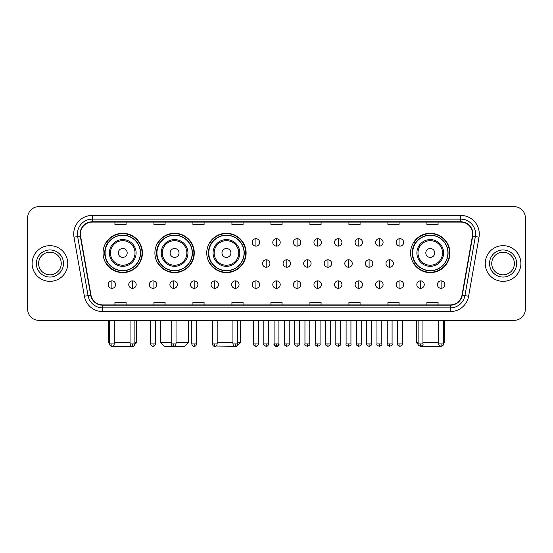 <?xml version="1.0" encoding="UTF-8"?>
<svg xmlns="http://www.w3.org/2000/svg" width="553" height="553" viewBox="0 0 553 553"><rect width="100%" height="100%" fill="white"/><g stroke="black" fill="none" stroke-linecap="round" stroke-linejoin="round"><path stroke-width="0.83" d="M410.582 252.949A19.687 19.687 0 0 0 430.269 272.636A19.687 19.687 0 0 0 449.955 252.949A19.687 19.687 0 0 0 430.269 233.269A19.687 19.687 0 0 0 410.582 252.949M206.746 252.949A19.687 19.687 0 0 0 226.433 272.636A19.687 19.687 0 0 0 246.12 252.949A19.687 19.687 0 0 0 226.433 233.269A19.687 19.687 0 0 0 206.746 252.949M154.895 252.949A19.687 19.687 0 0 0 174.582 272.636A19.687 19.687 0 0 0 194.269 252.949A19.687 19.687 0 0 0 174.582 233.269A19.687 19.687 0 0 0 154.895 252.949M103.045 252.949A19.687 19.687 0 0 0 122.731 272.636A19.687 19.687 0 0 0 142.418 252.949A19.687 19.687 0 0 0 122.731 233.269A19.687 19.687 0 0 0 103.045 252.949M107.766 262.979A18.014 18.014 0 0 1 107.766 242.926M159.617 262.979A18.014 18.014 0 0 1 159.617 242.926M211.467 262.979A18.014 18.014 0 0 1 211.467 242.926M415.303 262.979A18.014 18.014 0 0 1 415.303 242.926M27.65 217.813L27.65 309.182A11.143 11.143 0 0 0 38.793 320.325L514.207 320.325A11.143 11.143 0 0 0 525.35 309.182L525.35 217.813A11.143 11.143 0 0 0 514.207 206.677L38.793 206.677A11.143 11.143 0 0 0 27.65 217.813L27.65 309.182M32.109 263.498A17.827 17.827 0 0 0 49.936 281.332A17.827 17.827 0 0 0 67.763 263.498A17.827 17.827 0 0 0 49.936 245.67A17.827 17.827 0 0 0 32.109 263.498A17.827 17.827 0 0 0 49.936 281.332A17.827 17.827 0 0 0 67.763 263.498A17.827 17.827 0 0 0 49.936 245.67A17.827 17.827 0 0 0 32.109 263.498M485.237 263.498A17.827 17.827 0 0 0 503.064 281.332A17.827 17.827 0 0 0 520.891 263.498A17.827 17.827 0 0 0 503.064 245.67A17.827 17.827 0 0 0 485.237 263.498A17.827 17.827 0 0 0 503.064 281.332A17.827 17.827 0 0 0 520.891 263.498A17.827 17.827 0 0 0 503.064 245.67A17.827 17.827 0 0 0 485.237 263.498M80.392 233.974A11.883 11.883 0 0 1 92.275 222.085L460.725 222.085A11.883 11.883 0 0 1 472.428 236.034L462.018 295.095A11.883 11.883 0 0 1 450.308 304.91L102.692 304.91A11.883 11.883 0 0 1 90.982 295.095L80.572 236.034A11.883 11.883 0 0 1 80.392 233.974M80.095 233.974A12.18 12.18 0 0 0 80.282 236.09L90.692 295.143A12.18 12.18 0 0 0 102.692 305.208L450.308 305.208A12.18 12.18 0 0 0 462.308 295.143L472.718 236.09A12.18 12.18 0 0 0 460.725 221.788L92.275 221.788A12.18 12.18 0 0 0 80.095 233.974M73.991 237.196A18.574 18.574 0 0 1 92.275 215.4L460.725 215.4A18.574 18.574 0 0 1 479.009 237.196L468.598 296.256A18.574 18.574 0 0 1 450.308 311.602L102.692 311.602A18.574 18.574 0 0 1 84.402 296.256L73.991 237.196L77.648 236.553A14.855 14.855 0 0 1 92.275 219.119L460.725 219.119A14.855 14.855 0 0 1 475.352 236.553L464.942 295.606A14.855 14.855 0 0 1 450.308 307.883L102.692 307.883A14.855 14.855 0 0 1 88.058 295.606L77.648 236.553A14.855 14.855 0 0 1 77.42 233.974M514.207 206.677L38.793 206.677M38.793 320.325L514.207 320.325M525.35 309.182L525.35 217.813M462.308 295.143L464.942 295.606L475.352 236.553L479.009 237.196M270.929 222.085L270.929 224.601L282.071 224.601L282.071 222.085M231.928 222.085L231.928 224.601L243.071 224.601L243.071 222.085M192.928 222.085L192.928 224.601L204.071 224.601L204.071 222.085M153.934 222.085L153.934 224.601L165.077 224.601L165.077 222.085M114.934 222.085L114.934 224.601L126.077 224.601L126.077 222.085M309.929 222.085L309.929 224.601L321.072 224.601L321.072 222.085M348.929 222.085L348.929 224.601L360.072 224.601L360.072 222.085M387.923 222.085L387.923 224.601L399.066 224.601L399.066 222.085M426.923 222.085L426.923 224.601L438.066 224.601L438.066 222.085M282.071 304.91L282.071 302.401L270.929 302.401L270.929 304.91M243.071 304.91L243.071 302.401L231.928 302.401L231.928 304.91M204.071 304.91L204.071 302.401L192.928 302.401L192.928 304.91M165.077 304.91L165.077 302.401L153.934 302.401L153.934 304.91M126.077 304.91L126.077 302.401L114.934 302.401L114.934 304.91M321.072 304.91L321.072 302.401L309.929 302.401L309.929 304.91M360.072 304.91L360.072 302.401L348.929 302.401L348.929 304.91M399.066 304.91L399.066 302.401L387.923 302.401L387.923 304.91M438.066 304.91L438.066 302.401L426.923 302.401L426.923 304.91M61.259 263.498A11.323 11.323 0 0 0 49.936 252.182A11.323 11.323 0 0 0 38.613 263.498A11.323 11.323 0 0 0 49.936 274.82A11.323 11.323 0 0 0 61.259 263.498A11.323 11.323 0 0 1 49.936 274.82A11.323 11.323 0 0 1 38.613 263.498M133.01 346.261L112.453 346.261M114.305 342.611L130.052 342.611M134.877 342.611L136.66 342.611L134.814 344.457M127.19 252.949A4.459 4.459 0 0 0 122.731 248.497A4.459 4.459 0 0 0 118.273 252.949A4.459 4.459 0 0 0 122.731 257.408A4.459 4.459 0 0 0 127.19 252.949M136.107 252.949A13.369 13.369 0 0 0 122.731 239.58A13.369 13.369 0 0 0 109.363 252.949A13.369 13.369 0 0 0 122.731 266.325A13.369 13.369 0 0 0 136.107 252.949A13.369 13.369 0 0 1 122.731 266.325A13.369 13.369 0 0 1 109.363 252.949M140.372 252.949A17.641 17.641 0 0 0 122.731 235.308A17.641 17.641 0 0 0 105.091 252.949A17.641 17.641 0 0 0 122.731 270.597A17.641 17.641 0 0 0 140.372 252.949M108.803 320.325L108.803 342.611L109.473 342.611M142.045 252.949A19.314 19.314 0 0 1 106.224 262.979L108.015 262.979A17.807 17.807 0 0 0 134.517 266.304A17.807 17.807 0 0 0 134.517 239.601A17.807 17.807 0 0 0 108.015 242.926L106.224 242.926A19.314 19.314 0 0 1 142.045 252.949M176.034 342.611L188.511 342.611L184.799 346.323L164.372 346.323L160.653 342.611L171.202 342.611M179.041 252.949A4.459 4.459 0 0 0 174.582 248.497A4.459 4.459 0 0 0 170.124 252.949A4.459 4.459 0 0 0 174.582 257.408A4.459 4.459 0 0 0 179.041 252.949M187.951 252.949A13.369 13.369 0 0 0 174.582 239.58A13.369 13.369 0 0 0 161.213 252.949A13.369 13.369 0 0 0 174.582 266.325A13.369 13.369 0 0 0 187.951 252.949A13.369 13.369 0 0 1 174.582 266.325A13.369 13.369 0 0 1 161.213 252.949M192.223 252.949A17.641 17.641 0 0 0 174.582 235.308A17.641 17.641 0 0 0 156.941 252.949A17.641 17.641 0 0 0 174.582 270.597A17.641 17.641 0 0 0 192.223 252.949M193.896 252.949A19.314 19.314 0 0 1 158.075 262.979L159.865 262.979A17.807 17.807 0 0 0 186.368 266.304A17.807 17.807 0 0 0 186.368 239.601A17.807 17.807 0 0 0 159.865 242.926L158.075 242.926A19.314 19.314 0 0 1 193.896 252.949M237.762 342.611L240.361 342.611L236.649 346.323L215.926 346.033M217.184 342.611L232.931 342.611M230.891 252.949A4.459 4.459 0 0 0 226.433 248.497A4.459 4.459 0 0 0 221.974 252.949A4.459 4.459 0 0 0 226.433 257.408A4.459 4.459 0 0 0 230.891 252.949M239.802 252.949A13.369 13.369 0 0 0 226.433 239.58A13.369 13.369 0 0 0 213.064 252.949A13.369 13.369 0 0 0 226.433 266.325A13.369 13.369 0 0 0 239.802 252.949A13.369 13.369 0 0 1 226.433 266.325A13.369 13.369 0 0 1 213.064 252.949M244.073 252.949A17.641 17.641 0 0 0 226.433 235.308A17.641 17.641 0 0 0 208.792 252.949A17.641 17.641 0 0 0 226.433 270.597A17.641 17.641 0 0 0 244.073 252.949M245.746 252.949A19.314 19.314 0 0 1 209.926 262.979L211.716 262.979A17.807 17.807 0 0 0 238.219 266.304A17.807 17.807 0 0 0 238.219 239.601A17.807 17.807 0 0 0 211.716 242.926L209.926 242.926A19.314 19.314 0 0 1 245.746 252.949M440.547 346.261L419.99 346.261M422.948 342.611L438.695 342.611M443.527 342.611L444.197 342.611L443.527 343.282M434.727 252.949A4.459 4.459 0 0 0 430.269 248.497A4.459 4.459 0 0 0 425.81 252.949A4.459 4.459 0 0 0 430.269 257.408A4.459 4.459 0 0 0 434.727 252.949M443.637 252.949A13.369 13.369 0 0 0 430.269 239.58A13.369 13.369 0 0 0 416.893 252.949A13.369 13.369 0 0 0 430.269 266.325A13.369 13.369 0 0 0 443.637 252.949A13.369 13.369 0 0 1 430.269 266.325A13.369 13.369 0 0 1 416.893 252.949M447.909 252.949A17.641 17.641 0 0 0 430.269 235.308A17.641 17.641 0 0 0 412.628 252.949A17.641 17.641 0 0 0 430.269 270.597A17.641 17.641 0 0 0 447.909 252.949M416.34 320.325L416.34 342.611L418.123 342.611M449.582 252.949A19.314 19.314 0 0 1 413.762 262.979L415.552 262.979A17.807 17.807 0 0 0 442.047 266.304A17.807 17.807 0 0 0 442.047 239.601A17.807 17.807 0 0 0 415.552 242.926L413.762 242.926A19.314 19.314 0 0 1 449.582 252.949M514.387 263.498A11.323 11.323 0 0 0 503.064 252.182A11.323 11.323 0 0 0 491.741 263.498A11.323 11.323 0 0 0 503.064 274.82A11.323 11.323 0 0 0 514.387 263.498A11.323 11.323 0 0 1 503.064 274.82A11.323 11.323 0 0 1 491.741 263.498M255.921 238.689A3.712 3.712 0 0 0 252.209 242.401A3.712 3.712 0 0 0 255.921 246.12A3.712 3.712 0 0 0 259.64 242.401A3.712 3.712 0 0 0 255.921 238.689L255.921 246.12A3.712 3.712 0 0 0 259.64 242.401A3.712 3.712 0 0 0 255.921 238.689M276.5 238.689A3.712 3.712 0 0 0 272.788 242.401A3.712 3.712 0 0 0 276.5 246.12A3.712 3.712 0 0 0 280.212 242.401A3.712 3.712 0 0 0 276.5 238.689L276.5 246.12A3.712 3.712 0 0 0 280.212 242.401A3.712 3.712 0 0 0 276.5 238.689M297.079 238.689A3.712 3.712 0 0 0 293.36 242.401A3.712 3.712 0 0 0 297.079 246.12A3.712 3.712 0 0 0 300.791 242.401A3.712 3.712 0 0 0 297.079 238.689L297.079 246.12A3.712 3.712 0 0 0 300.791 242.401A3.712 3.712 0 0 0 297.079 238.689M317.65 238.689A3.712 3.712 0 0 0 313.938 242.401A3.712 3.712 0 0 0 317.65 246.12A3.712 3.712 0 0 0 321.369 242.401A3.712 3.712 0 0 0 317.65 238.689L317.65 246.12A3.712 3.712 0 0 0 321.369 242.401A3.712 3.712 0 0 0 317.65 238.689M338.229 238.689A3.712 3.712 0 0 0 334.517 242.401A3.712 3.712 0 0 0 338.229 246.12A3.712 3.712 0 0 0 341.941 242.401A3.712 3.712 0 0 0 338.229 238.689L338.229 246.12A3.712 3.712 0 0 0 341.941 242.401A3.712 3.712 0 0 0 338.229 238.689M358.807 238.689A3.712 3.712 0 0 0 355.095 242.401A3.712 3.712 0 0 0 358.807 246.12A3.712 3.712 0 0 0 362.519 242.401A3.712 3.712 0 0 0 358.807 238.689L358.807 246.12A3.712 3.712 0 0 0 362.519 242.401A3.712 3.712 0 0 0 358.807 238.689M379.386 238.689A3.712 3.712 0 0 0 375.667 242.401A3.712 3.712 0 0 0 379.386 246.12A3.712 3.712 0 0 0 383.098 242.401A3.712 3.712 0 0 0 379.386 238.689L379.386 246.12A3.712 3.712 0 0 0 383.098 242.401A3.712 3.712 0 0 0 379.386 238.689M399.957 238.689A3.712 3.712 0 0 0 396.245 242.401A3.712 3.712 0 0 0 399.957 246.12A3.712 3.712 0 0 0 403.676 242.401A3.712 3.712 0 0 0 399.957 238.689L399.957 246.12A3.712 3.712 0 0 0 403.676 242.401A3.712 3.712 0 0 0 399.957 238.689M266.214 259.786A3.712 3.712 0 0 0 262.495 263.498A3.712 3.712 0 0 0 266.214 267.217A3.712 3.712 0 0 0 269.926 263.498A3.712 3.712 0 0 0 266.214 259.786L266.214 267.217A3.712 3.712 0 0 0 269.926 263.498A3.712 3.712 0 0 0 266.214 259.786M286.786 259.786A3.712 3.712 0 0 0 283.074 263.498A3.712 3.712 0 0 0 286.786 267.217A3.712 3.712 0 0 0 290.505 263.498A3.712 3.712 0 0 0 286.786 259.786L286.786 267.217A3.712 3.712 0 0 0 290.505 263.498A3.712 3.712 0 0 0 286.786 259.786M307.364 259.786A3.712 3.712 0 0 0 303.652 263.498A3.712 3.712 0 0 0 307.364 267.217A3.712 3.712 0 0 0 311.076 263.498A3.712 3.712 0 0 0 307.364 259.786L307.364 267.217A3.712 3.712 0 0 0 311.076 263.498A3.712 3.712 0 0 0 307.364 259.786M327.943 259.786A3.712 3.712 0 0 0 324.224 263.498A3.712 3.712 0 0 0 327.943 267.217A3.712 3.712 0 0 0 331.655 263.498A3.712 3.712 0 0 0 327.943 259.786L327.943 267.217A3.712 3.712 0 0 0 331.655 263.498A3.712 3.712 0 0 0 327.943 259.786M348.521 259.786A3.712 3.712 0 0 0 344.802 263.498A3.712 3.712 0 0 0 348.521 267.217A3.712 3.712 0 0 0 352.233 263.498A3.712 3.712 0 0 0 348.521 259.786L348.521 267.217A3.712 3.712 0 0 0 352.233 263.498A3.712 3.712 0 0 0 348.521 259.786M369.093 259.786A3.712 3.712 0 0 0 365.381 263.498A3.712 3.712 0 0 0 369.093 267.217A3.712 3.712 0 0 0 372.812 263.498A3.712 3.712 0 0 0 369.093 259.786L369.093 267.217A3.712 3.712 0 0 0 372.812 263.498A3.712 3.712 0 0 0 369.093 259.786M389.671 259.786A3.712 3.712 0 0 0 385.959 263.498A3.712 3.712 0 0 0 389.671 267.217A3.712 3.712 0 0 0 393.383 263.498A3.712 3.712 0 0 0 389.671 259.786L389.671 267.217A3.712 3.712 0 0 0 393.383 263.498A3.712 3.712 0 0 0 389.671 259.786M111.886 280.883A3.712 3.712 0 0 0 108.174 284.595A3.712 3.712 0 0 0 111.886 288.313A3.712 3.712 0 0 0 115.605 284.595A3.712 3.712 0 0 0 111.886 280.883L111.886 288.313A3.712 3.712 0 0 0 115.605 284.595A3.712 3.712 0 0 0 111.886 280.883M132.464 280.883A3.712 3.712 0 0 0 128.752 284.595A3.712 3.712 0 0 0 132.464 288.313A3.712 3.712 0 0 0 136.176 284.595A3.712 3.712 0 0 0 132.464 280.883L132.464 288.313A3.712 3.712 0 0 0 136.176 284.595A3.712 3.712 0 0 0 132.464 280.883M153.043 280.883A3.712 3.712 0 0 0 149.324 284.595A3.712 3.712 0 0 0 153.043 288.313A3.712 3.712 0 0 0 156.755 284.595A3.712 3.712 0 0 0 153.043 280.883L153.043 288.313A3.712 3.712 0 0 0 156.755 284.595A3.712 3.712 0 0 0 153.043 280.883M173.614 280.883A3.712 3.712 0 0 0 169.902 284.595A3.712 3.712 0 0 0 173.614 288.313A3.712 3.712 0 0 0 177.333 284.595A3.712 3.712 0 0 0 173.614 280.883L173.614 288.313A3.712 3.712 0 0 0 177.333 284.595A3.712 3.712 0 0 0 173.614 280.883M194.193 280.883A3.712 3.712 0 0 0 190.481 284.595A3.712 3.712 0 0 0 194.193 288.313A3.712 3.712 0 0 0 197.905 284.595A3.712 3.712 0 0 0 194.193 280.883L194.193 288.313A3.712 3.712 0 0 0 197.905 284.595A3.712 3.712 0 0 0 194.193 280.883M214.771 280.883A3.712 3.712 0 0 0 211.059 284.595A3.712 3.712 0 0 0 214.771 288.313A3.712 3.712 0 0 0 218.483 284.595A3.712 3.712 0 0 0 214.771 280.883L214.771 288.313A3.712 3.712 0 0 0 218.483 284.595A3.712 3.712 0 0 0 214.771 280.883M235.35 280.883A3.712 3.712 0 0 0 231.631 284.595A3.712 3.712 0 0 0 235.35 288.313A3.712 3.712 0 0 0 239.062 284.595A3.712 3.712 0 0 0 235.35 280.883L235.35 288.313A3.712 3.712 0 0 0 239.062 284.595A3.712 3.712 0 0 0 235.35 280.883M255.921 280.883A3.712 3.712 0 0 0 252.209 284.595A3.712 3.712 0 0 0 255.921 288.313A3.712 3.712 0 0 0 259.64 284.595A3.712 3.712 0 0 0 255.921 280.883L255.921 288.313A3.712 3.712 0 0 0 259.64 284.595A3.712 3.712 0 0 0 255.921 280.883M276.5 280.883A3.712 3.712 0 0 0 272.788 284.595A3.712 3.712 0 0 0 276.5 288.313A3.712 3.712 0 0 0 280.212 284.595A3.712 3.712 0 0 0 276.5 280.883L276.5 288.313A3.712 3.712 0 0 0 280.212 284.595A3.712 3.712 0 0 0 276.5 280.883M297.079 280.883A3.712 3.712 0 0 0 293.36 284.595A3.712 3.712 0 0 0 297.079 288.313A3.712 3.712 0 0 0 300.791 284.595A3.712 3.712 0 0 0 297.079 280.883L297.079 288.313A3.712 3.712 0 0 0 300.791 284.595A3.712 3.712 0 0 0 297.079 280.883M317.65 280.883A3.712 3.712 0 0 0 313.938 284.595A3.712 3.712 0 0 0 317.65 288.313A3.712 3.712 0 0 0 321.369 284.595A3.712 3.712 0 0 0 317.65 280.883L317.65 288.313A3.712 3.712 0 0 0 321.369 284.595A3.712 3.712 0 0 0 317.65 280.883M338.229 280.883A3.712 3.712 0 0 0 334.517 284.595A3.712 3.712 0 0 0 338.229 288.313A3.712 3.712 0 0 0 341.941 284.595A3.712 3.712 0 0 0 338.229 280.883L338.229 288.313A3.712 3.712 0 0 0 341.941 284.595A3.712 3.712 0 0 0 338.229 280.883M358.807 280.883A3.712 3.712 0 0 0 355.095 284.595A3.712 3.712 0 0 0 358.807 288.313A3.712 3.712 0 0 0 362.519 284.595A3.712 3.712 0 0 0 358.807 280.883L358.807 288.313A3.712 3.712 0 0 0 362.519 284.595A3.712 3.712 0 0 0 358.807 280.883M379.386 280.883A3.712 3.712 0 0 0 375.667 284.595A3.712 3.712 0 0 0 379.386 288.313A3.712 3.712 0 0 0 383.098 284.595A3.712 3.712 0 0 0 379.386 280.883L379.386 288.313A3.712 3.712 0 0 0 383.098 284.595A3.712 3.712 0 0 0 379.386 280.883M399.957 280.883A3.712 3.712 0 0 0 396.245 284.595A3.712 3.712 0 0 0 399.957 288.313A3.712 3.712 0 0 0 403.676 284.595A3.712 3.712 0 0 0 399.957 280.883L399.957 288.313A3.712 3.712 0 0 0 403.676 284.595A3.712 3.712 0 0 0 399.957 280.883M420.536 280.883A3.712 3.712 0 0 0 416.824 284.595A3.712 3.712 0 0 0 420.536 288.313A3.712 3.712 0 0 0 424.248 284.595A3.712 3.712 0 0 0 420.536 280.883L420.536 288.313A3.712 3.712 0 0 0 424.248 284.595A3.712 3.712 0 0 0 420.536 280.883M441.114 280.883A3.712 3.712 0 0 0 437.395 284.595A3.712 3.712 0 0 0 441.114 288.313A3.712 3.712 0 0 0 444.826 284.595A3.712 3.712 0 0 0 441.114 280.883L441.114 288.313A3.712 3.712 0 0 0 444.826 284.595A3.712 3.712 0 0 0 441.114 280.883M460.725 215.4L460.725 221.788M77.648 236.553L80.282 236.09M102.692 311.602L102.692 305.208M450.308 305.208L450.308 311.602M84.402 296.256L90.692 295.143M472.718 236.09L475.352 236.553M92.275 215.4L92.275 221.788M464.942 295.606L468.598 296.256M63.484 263.498A13.549 13.549 0 0 0 49.936 249.949A13.549 13.549 0 0 0 36.387 263.498A13.549 13.549 0 0 0 49.936 277.053A13.549 13.549 0 0 0 63.484 263.498M135.015 252.949A12.284 12.284 0 0 0 122.731 240.666A12.284 12.284 0 0 0 110.448 252.949A12.284 12.284 0 0 0 122.731 265.233A12.284 12.284 0 0 0 135.015 252.949M186.866 252.949A12.284 12.284 0 0 0 174.582 240.666A12.284 12.284 0 0 0 162.299 252.949A12.284 12.284 0 0 0 174.582 265.233A12.284 12.284 0 0 0 186.866 252.949M238.716 252.949A12.284 12.284 0 0 0 226.433 240.666A12.284 12.284 0 0 0 214.149 252.949A12.284 12.284 0 0 0 226.433 265.233A12.284 12.284 0 0 0 238.716 252.949M442.552 252.949A12.284 12.284 0 0 0 430.269 240.666A12.284 12.284 0 0 0 417.985 252.949A12.284 12.284 0 0 0 430.269 265.233A12.284 12.284 0 0 0 442.552 252.949M516.613 263.498A13.549 13.549 0 0 0 503.064 249.949A13.549 13.549 0 0 0 489.516 263.498A13.549 13.549 0 0 0 503.064 277.053A13.549 13.549 0 0 0 516.613 263.498M266.214 343.911L263.795 343.911C263.311 344.685 264.113 345.487 266.214 346.323L266.214 343.911L268.627 343.911L268.627 320.325M286.786 343.911L284.373 343.911C283.883 344.685 284.691 345.487 286.786 346.323L286.786 343.911L289.205 343.911L289.205 320.325M307.364 343.911L304.952 343.911C304.461 344.685 305.263 345.487 307.364 346.323L307.364 343.911L309.777 343.911L309.777 320.325M327.943 343.911L325.53 343.911C325.04 344.685 325.841 345.487 327.943 346.323L327.943 343.911L330.355 343.911L330.355 320.325M348.521 343.911L346.102 343.911C345.611 344.685 346.42 345.487 348.521 346.323L348.521 343.911L350.934 343.911L350.934 320.325M369.093 343.911L366.68 343.911C366.19 344.685 366.998 345.487 369.093 346.323L369.093 343.911L371.505 343.911L371.505 320.325M389.671 343.911L387.259 343.911C386.768 344.685 387.57 345.487 389.671 346.323L389.671 343.911L392.084 343.911L392.084 320.325M111.886 343.911L109.473 343.911C109.895 345.632 110.697 346.441 111.886 346.323L111.886 343.911L114.305 343.911L114.305 320.325M132.464 343.911L130.052 343.911C130.473 345.632 131.275 346.441 132.464 346.323L132.464 343.911L134.877 343.911L134.877 320.325M153.043 343.911L150.623 343.911C151.045 345.632 151.854 346.441 153.043 346.323L153.043 343.911L155.455 343.911L155.455 320.325M173.614 343.911L171.202 343.911C171.624 345.632 172.432 346.441 173.614 346.323L173.614 343.911L176.034 343.911L176.034 320.325M194.193 343.911L191.78 343.911C192.202 345.632 193.004 346.441 194.193 346.323L194.193 343.911L196.605 343.911L196.605 320.325M214.771 343.911L212.359 343.911C212.781 345.632 213.582 346.441 214.771 346.323L214.771 343.911L217.184 343.911L217.184 320.325M235.35 343.911L232.931 343.911C233.352 345.632 234.161 346.441 235.35 346.323L235.35 343.911L237.762 343.911L237.762 320.325M255.921 343.911L253.509 343.911C253.018 344.685 253.827 345.487 255.921 346.323L255.921 343.911L258.341 343.911C258.825 344.685 258.023 345.487 255.921 346.323C254.733 346.441 253.931 345.632 253.509 343.911L253.509 320.325M276.5 343.911L274.088 343.911C273.597 344.685 274.399 345.487 276.5 346.323L276.5 343.911L278.912 343.911C279.403 344.685 278.601 345.487 276.5 346.323C275.311 346.441 274.509 345.632 274.088 343.911L274.088 320.325M297.079 343.911L294.659 343.911C294.175 344.685 294.977 345.487 297.079 346.323L297.079 343.911L299.491 343.911L299.491 320.325L299.491 343.911C299.982 344.685 299.173 345.487 297.079 346.323M317.65 343.911L315.238 343.911L315.238 320.325L315.238 343.911C314.747 344.685 315.556 345.487 317.65 346.323L317.65 343.911L320.069 343.911L320.069 320.325M338.229 343.911L335.816 343.911C335.325 344.685 336.127 345.487 338.229 346.323L338.229 343.911L340.641 343.911L340.641 320.325M358.807 343.911L356.395 343.911C355.904 344.685 356.706 345.487 358.807 346.323L358.807 343.911L361.22 343.911L361.22 320.325M379.386 343.911L376.966 343.911C376.475 344.685 377.284 345.487 379.386 346.323L379.386 343.911L381.798 343.911L381.798 320.325M399.957 343.911L397.545 343.911C397.054 344.685 397.863 345.487 399.957 346.323L399.957 343.911L402.377 343.911L402.377 320.325M420.536 343.911L418.123 343.911C417.633 344.685 418.434 345.487 420.536 346.323L420.536 343.911L422.948 343.911L422.948 320.325M441.114 343.911L438.695 343.911C438.211 344.685 439.013 345.487 441.114 346.323L441.114 343.911L443.527 343.911L443.527 320.325M136.66 320.325L136.66 342.611M109.473 343.282L108.803 342.611M188.511 320.325L188.511 342.611M160.653 320.325L160.653 342.611M240.361 320.325L240.361 342.611M444.197 320.325L444.197 342.611M418.186 344.457L416.34 342.611M263.795 343.911L263.795 320.325M268.627 343.911C268.205 345.632 267.403 346.441 266.214 346.323M284.373 343.911L284.373 320.325M289.205 343.911C289.689 344.685 288.887 345.487 286.786 346.323M304.952 343.911L304.952 320.325M309.777 343.911C310.268 344.685 309.466 345.487 307.364 346.323M325.53 343.911L325.53 320.325M330.355 343.911C330.846 344.685 330.037 345.487 327.943 346.323M346.102 343.911L346.102 320.325M350.934 343.911C351.425 344.685 350.616 345.487 348.521 346.323M366.68 343.911L366.68 320.325M371.505 343.911C371.996 344.685 371.194 345.487 369.093 346.323M387.259 343.911L387.259 320.325M392.084 343.911C392.575 344.685 391.773 345.487 389.671 346.323M109.473 343.911L109.473 320.325M114.305 343.911C113.883 345.632 113.075 346.441 111.886 346.323M130.052 343.911L130.052 320.325M134.877 343.911C134.455 345.632 133.653 346.441 132.464 346.323M150.623 343.911L150.623 320.325M155.455 343.911C155.034 345.632 154.232 346.441 153.043 346.323M171.202 343.911L171.202 320.325M176.034 343.911C175.612 345.632 174.803 346.441 173.614 346.323M191.78 343.911L191.78 320.325M196.605 343.911C196.184 345.632 195.382 346.441 194.193 346.323M212.359 343.911L212.359 320.325M217.184 343.911C216.762 345.632 215.96 346.441 214.771 346.323M232.931 343.911L232.931 320.325M237.762 343.911C237.341 345.632 236.532 346.441 235.35 346.323M255.921 346.323C257.11 346.441 257.919 345.632 258.341 343.911L258.341 320.325M276.5 346.323C277.689 346.441 278.491 345.632 278.912 343.911L278.912 320.325M294.659 343.911L294.659 320.325M320.069 343.911C320.56 344.685 319.752 345.487 317.65 346.323M335.816 343.911L335.816 320.325M340.641 343.911C341.132 344.685 340.33 345.487 338.229 346.323M356.395 343.911L356.395 320.325M361.22 343.911C361.71 344.685 360.909 345.487 358.807 346.323M376.966 343.911L376.966 320.325M381.798 343.911C382.289 344.685 381.48 345.487 379.386 346.323M397.545 343.911L397.545 320.325M402.377 343.911C402.861 344.685 402.059 345.487 399.957 346.323M418.123 343.911L418.123 320.325M422.948 343.911C423.439 344.685 422.637 345.487 420.536 346.323M438.695 343.911L438.695 320.325M443.527 343.911C444.018 344.685 443.209 345.487 441.114 346.323"/></g></svg>
